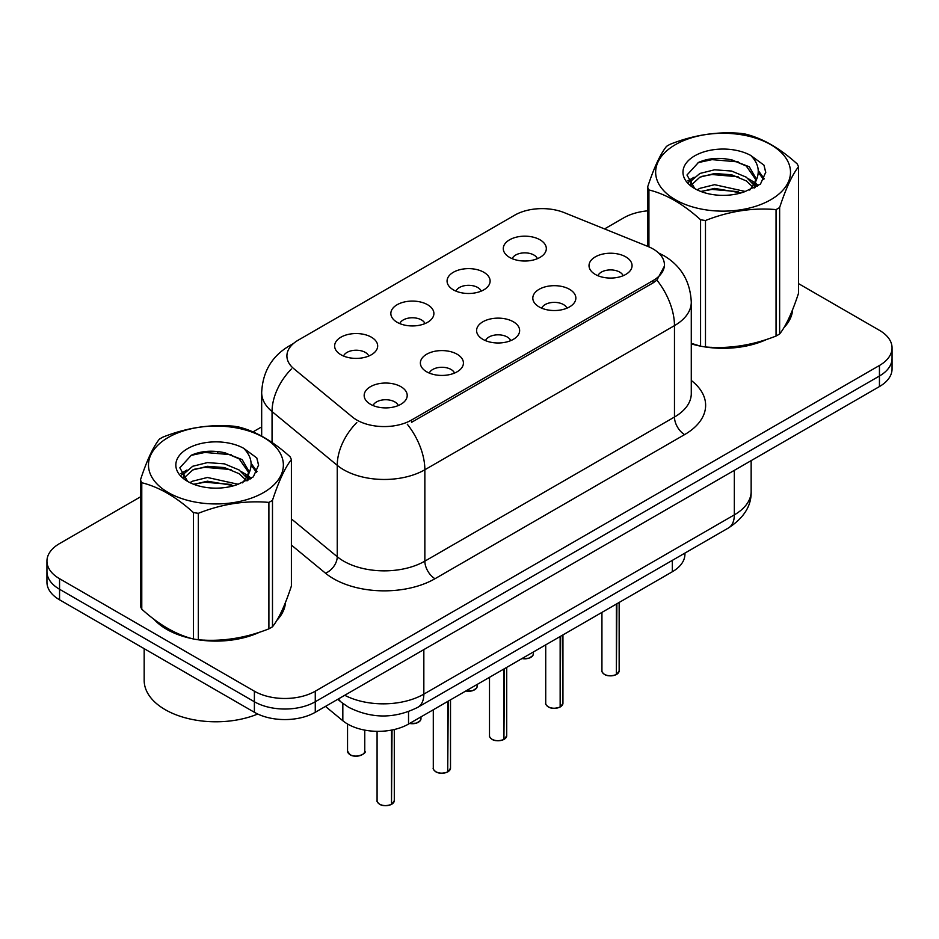 <?xml version="1.0" encoding="UTF-8"?>
<svg xmlns="http://www.w3.org/2000/svg" width="939" height="939" viewBox="0 0 939 939"><rect width="100%" height="100%" fill="white"/><g stroke="black" fill="none" stroke-linecap="round" stroke-linejoin="round"><path stroke-width="1.41" d="M453.361 289.846A21.527 12.43 180 0 1 449.1 286.325A21.527 12.43 180 0 1 456.225 270.878A21.527 12.43 180 0 1 483.808 272.263A21.527 12.43 180 0 1 488.08 286.325A21.527 12.43 180 0 1 453.361 289.846M481.191 291.137A12.911 7.453 0 0 0 477.716 287.498A12.911 7.453 0 0 0 464.993 285.609A12.911 7.453 0 0 0 455.99 291.137M397.15 322.3A21.527 12.43 180 0 1 392.878 318.779A21.527 12.43 180 0 1 400.014 303.332A21.527 12.43 180 0 1 427.597 304.729A21.527 12.43 180 0 1 431.87 318.779A21.527 12.43 180 0 1 397.15 322.3M424.968 323.591A12.911 7.453 0 0 0 421.505 319.953A12.911 7.453 0 0 0 408.782 318.063A12.911 7.453 0 0 0 399.779 323.591M340.939 354.754A21.527 12.43 180 0 1 336.667 351.245A21.527 12.43 180 0 1 343.791 335.798A21.527 12.43 180 0 1 371.375 337.183A21.527 12.43 180 0 1 375.647 351.245A21.527 12.43 180 0 1 340.939 354.754M368.757 356.045A12.911 7.453 0 0 0 365.294 352.407A12.911 7.453 0 0 0 352.571 350.517A12.911 7.453 0 0 0 343.557 356.045M509.584 257.392A21.527 12.43 180 0 1 505.311 253.87A21.527 12.43 180 0 1 512.436 238.424A21.527 12.43 180 0 1 540.019 239.809A21.527 12.43 180 0 1 544.291 253.87A21.527 12.43 180 0 1 509.584 257.392M537.401 258.683A12.911 7.453 0 0 0 533.939 255.044A12.911 7.453 0 0 0 521.215 253.154A12.911 7.453 0 0 0 512.201 258.683M539.103 306.889A21.527 12.43 180 0 1 534.843 303.379A21.527 12.43 180 0 1 541.967 287.933A21.527 12.43 180 0 1 569.55 289.318A21.527 12.43 180 0 1 573.823 303.379A21.527 12.43 180 0 1 539.103 306.889M566.933 308.18A12.911 7.453 0 0 0 563.459 304.553A12.911 7.453 0 0 0 550.735 302.663A12.911 7.453 0 0 0 541.733 308.18M482.892 339.343A21.527 12.43 180 0 1 478.62 335.833A21.527 12.43 180 0 1 485.756 320.387A21.527 12.43 180 0 1 513.34 321.772A21.527 12.43 180 0 1 517.612 335.833A21.527 12.43 180 0 1 482.892 339.343M510.71 340.634A12.911 7.453 0 0 0 507.248 337.007A12.911 7.453 0 0 0 494.524 335.117A12.911 7.453 0 0 0 485.522 340.634M426.682 371.797A21.527 12.43 180 0 1 422.409 368.288A21.527 12.43 180 0 1 429.534 352.841A21.527 12.43 180 0 1 457.117 354.226A21.527 12.43 180 0 1 461.389 368.288A21.527 12.43 180 0 1 426.682 371.797M454.499 373.088A12.911 7.453 0 0 0 451.037 369.461A12.911 7.453 0 0 0 438.313 367.572A12.911 7.453 0 0 0 429.299 373.088M370.459 404.263A21.527 12.43 180 0 1 366.198 400.742A21.527 12.43 180 0 1 373.323 385.295A21.527 12.43 180 0 1 400.906 386.68A21.527 12.43 180 0 1 405.178 400.742A21.527 12.43 180 0 1 370.459 404.263M398.289 405.542A12.911 7.453 0 0 0 394.814 401.915A12.911 7.453 0 0 0 382.091 400.026A12.911 7.453 0 0 0 373.088 405.542M595.326 274.434A21.527 12.43 180 0 1 591.054 270.925A21.527 12.43 180 0 1 598.178 255.478A21.527 12.43 180 0 1 625.761 256.863A21.527 12.43 180 0 1 630.034 270.925A21.527 12.43 180 0 1 595.326 274.434M623.144 275.726A12.911 7.453 0 0 0 619.681 272.099A12.911 7.453 0 0 0 606.958 270.209A12.911 7.453 0 0 0 597.943 275.726M647.887 246.441A38.745 22.372 180 0 1 653.063 248.952A38.745 22.372 180 0 1 664.413 264.775A38.745 22.372 180 0 1 653.063 280.585L411.564 420.015A38.745 22.372 180 0 1 352.43 417.033L293.919 368.792A38.745 22.372 180 0 1 286.911 355.963A38.745 22.372 180 0 1 298.262 340.141L514.713 215.172A38.745 22.372 180 0 1 564.327 212.672L647.887 246.441M684.93 553.094L684.93 554.186A43.053 24.86 180 0 1 672.324 571.757L408.535 724.063A43.053 24.86 180 0 1 342.829 720.741L325.446 706.41M154.09 619.364A69.603 40.177 0 0 0 166.708 629.341A69.603 40.177 0 0 0 192.648 638.79M664.507 265.937L656.913 280.127L653.157 282.85L411.658 422.28M140.463 496.86L59.556 543.575A43.053 24.86 0 0 0 46.95 561.146L46.95 582.239A43.053 24.86 0 0 0 59.556 599.81L254.387 712.29L254.387 701.75A43.053 24.86 0 0 0 315.269 701.75L879.444 376.023A43.053 24.86 0 0 0 892.05 358.452A43.053 24.86 0 0 1 879.444 376.023L315.269 701.75A43.053 24.86 0 0 1 254.387 701.75L59.556 589.269L254.387 701.75L254.387 691.198A43.053 24.86 0 0 0 315.269 691.198L879.444 365.482A43.053 24.86 0 0 0 892.05 347.899A43.053 24.86 0 0 0 879.444 330.328L798.537 283.625M46.95 571.687A43.053 24.86 0 0 0 59.556 589.269A43.053 24.86 0 0 1 46.95 571.687M691.28 343.874A69.603 40.177 0 0 0 699.79 345.986M703.1 346.62A69.603 40.177 0 0 0 766.917 339.331M784.018 327.523A69.603 40.177 0 0 0 792.622 309.659M195.946 639.412A69.603 40.177 0 0 0 259.763 632.135M276.876 620.327A69.603 40.177 0 0 0 285.468 602.462M647.605 210.852A43.053 24.86 0 0 0 623.731 217.848L604.552 228.928M261.676 426.881L252.99 431.893M218.787 451.636L217.613 452.316M180.898 473.514L186.967 470.028M46.95 561.146A43.053 24.86 0 0 0 59.556 578.717L254.387 691.198M285.045 605.608A69.603 40.177 0 0 0 284.81 604.54M792.199 312.816A69.603 40.177 0 0 0 791.953 311.748M254.387 712.29A43.053 24.86 0 0 0 315.269 712.29L879.444 386.563A43.053 24.86 0 0 0 892.05 368.992L892.05 347.899M616.36 674.484L616.301 674.613C611.183 676.256 607.263 676.209 604.516 674.46C602.263 672.512 601.394 671.291 601.934 670.822A8.615 4.977 0 0 0 604.458 674.331A8.615 4.977 0 0 0 616.36 674.484L616.36 604.07M616.301 674.613L616.172 674.589A8.322 4.801 180 0 1 604.657 674.448M616.36 674.132L616.888 603.765M560.149 706.938L560.09 707.067C554.972 708.71 551.04 708.663 548.306 706.914C546.04 704.966 545.183 703.745 545.723 703.276A8.615 4.977 0 0 0 548.247 706.785A8.615 4.977 0 0 0 560.149 706.938L560.149 636.525M560.09 707.067L559.949 707.055A8.322 4.801 180 0 1 548.446 706.903M560.149 706.586L560.677 636.219M503.926 739.392L503.867 739.521C498.762 741.176 494.83 741.117 492.083 739.38C489.829 737.42 488.973 736.199 489.501 735.73A8.615 4.977 0 0 0 492.024 739.239A8.615 4.977 0 0 0 503.926 739.392L503.926 668.979M503.867 739.521L503.738 739.509A8.322 4.801 180 0 1 492.224 739.357M503.926 739.04L504.466 668.674M447.715 771.846L447.657 771.975C442.539 773.63 438.619 773.572 435.872 771.835C433.618 769.874 432.75 768.654 433.29 768.184A8.615 4.977 0 0 0 435.813 771.694A8.615 4.977 0 0 0 447.715 771.846L447.715 701.433M447.657 771.975L447.527 771.964A8.322 4.801 180 0 1 436.013 771.811M447.715 771.494L448.243 701.128M391.504 804.3L391.446 804.43C386.328 806.085 382.396 806.026 379.661 804.289C377.396 802.329 376.539 801.108 377.079 800.638A8.615 4.977 0 0 0 379.602 804.16A8.615 4.977 0 0 0 391.504 804.3L391.504 730.108M391.446 804.43L391.305 804.418A8.322 4.801 180 0 1 379.802 804.265M391.504 803.948L392.033 730.002M691.28 343.404A68.876 39.767 0 0 0 692.747 343.827M711.304 347.301A68.876 39.767 0 0 0 762.327 340.798M785.591 324.824A68.876 39.767 0 0 0 791.589 312.194M156.989 621.501A68.876 39.767 0 0 0 167.224 629.048A68.876 39.767 0 0 0 185.593 636.63M204.15 640.105A68.876 39.767 0 0 0 255.185 633.602M278.437 617.627A68.876 39.767 0 0 0 284.447 604.986M144.172 648.661L144.172 680.364A71.751 41.422 0 0 0 165.194 709.661A71.751 41.422 0 0 0 257.732 714.027M675.387 144.676A67.444 38.945 -0 0 0 675.387 199.737A67.444 38.945 -0 0 0 770.766 199.737A67.444 38.945 -0 0 0 770.766 144.676A67.444 38.945 -0 0 0 675.387 144.676M691.28 343.31L700.576 346.198A77.491 44.743 -0 0 0 705.482 346.961C728.91 349.003 752.421 345.364 776.048 336.045A77.491 44.743 -0 0 0 777.868 335.023A77.491 44.743 -0 0 0 779.64 333.967C785.908 326.115 792.211 312.534 798.537 293.226L798.537 166.79A77.491 44.743 -0 0 0 797.223 163.949C779.969 148.315 762.75 138.373 745.578 134.136A77.491 44.743 -0 0 0 740.671 133.373C717.044 131.354 693.534 134.993 670.106 144.289A77.491 44.743 -0 0 0 668.286 145.31A77.491 44.743 -0 0 0 666.514 146.367C660.187 154.325 653.884 167.905 647.605 187.096A77.491 44.743 -0 0 0 648.919 189.936L648.919 246.875M700.576 346.198L700.576 219.749C683.31 204.115 666.091 194.173 648.919 189.936M700.576 219.749A77.491 44.743 -0 0 0 705.482 220.512L705.482 346.961M776.048 336.045L776.048 209.597C752.62 207.554 729.098 211.193 705.482 220.512M776.048 209.597A77.491 44.743 -0 0 0 777.868 208.575A77.491 44.743 -0 0 0 779.64 207.531L779.64 333.967M745.39 191.497L714.579 184.678L699.884 188.34L697.102 189.842M741.094 192.882L714.579 188.399L701.034 191.544M755.038 187.636L754.733 186.849M753.817 184.983L746.27 177.178L731.563 171.039L714.579 169.795L699.884 173.457L691.386 180.711L690.282 184.654M752.62 186.838L746.27 180.898L731.563 174.76L714.579 173.515L699.884 177.178L690.951 185.382M749.733 190.054L754.768 183.058L755.883 178.164L749.275 166.766L731.281 159.818C719.004 157.318 708.088 158.186 698.522 162.424L686.972 175.018L694.731 188.504M754.146 188.105L755.883 181.11M755.778 179.631L746.27 166.015L732.138 159.982M694.719 155.839A40.095 23.146 -0 0 0 694.719 188.575A40.095 23.146 -0 0 0 744.85 191.65L760.473 184.067L765.743 172.213L763.947 165.135L750.801 155.487A40.095 23.146 -0 0 0 694.719 155.839M750.801 155.487C759.158 163.985 760.473 173.163 754.768 183.058M647.605 246.335L647.605 187.096M798.537 166.79C792.27 174.642 785.966 188.223 779.64 207.531M738.16 191.65L712.032 189.408L701.633 191.298M757.245 186.368L755.402 184.889M754.299 184.091L752.432 182.87M738.16 176.767L712.032 174.525L701.633 176.415M691.585 180.347L688.522 182.236M763.759 179.631L758.266 172.4M738.265 161.919L712.032 159.642L698.053 162.647M765.743 172.576L763.947 165.135M758.43 185.582L755.731 183.281M754.933 182.682L748.512 178.833M694.121 177.225L687.829 180.875M764.217 178.75L758.254 170.534M168.234 437.468A67.444 38.945 -0 0 0 168.234 492.541A67.444 38.945 -0 0 0 263.613 492.541A67.444 38.945 -0 0 0 263.613 437.468A67.444 38.945 -0 0 0 168.234 437.468M161.132 438.114A77.491 44.743 -0 0 0 159.36 439.159C153.034 447.128 146.73 460.709 140.463 479.899A77.491 44.743 -0 0 0 141.777 482.728L141.777 609.176C158.949 624.764 176.168 634.705 193.422 639.001A77.491 44.743 -0 0 0 198.329 639.764C221.757 641.807 245.279 638.168 268.894 628.848A77.491 44.743 -0 0 0 270.714 627.827A77.491 44.743 -0 0 0 272.486 626.771C278.766 618.918 285.069 605.338 291.395 586.03L291.395 459.582A77.491 44.743 -0 0 0 290.081 456.753C272.815 441.119 255.596 431.177 238.424 426.928A77.491 44.743 -0 0 0 233.518 426.177C209.902 424.158 186.38 427.797 162.952 437.093A77.491 44.743 -0 0 0 161.132 438.114M193.422 639.001L193.422 512.553C176.168 496.919 158.949 486.977 141.777 482.728M193.422 512.553A77.491 44.743 -0 0 0 198.329 513.316L198.329 639.764M268.894 628.848L268.894 502.4C245.466 500.346 221.956 503.985 198.329 513.316M268.894 502.4A77.491 44.743 -0 0 0 270.714 501.379A77.491 44.743 -0 0 0 272.486 500.323L272.486 626.771M140.463 479.899L140.463 606.348A77.491 44.743 -0 0 0 141.777 609.176M238.248 484.289L207.437 477.482L192.73 481.144L189.96 482.646M233.952 485.686L207.437 481.202L193.88 484.348M247.884 480.439L247.591 479.653M246.675 477.775L239.116 469.981L224.421 463.843L207.437 462.598L192.73 466.26L184.244 473.514L183.128 477.446M245.466 479.629L239.116 473.702L224.421 467.563L207.437 466.319L192.73 469.981L183.798 478.174M242.579 482.846L247.614 475.873L248.729 470.955L242.133 459.57L224.128 452.621C211.862 450.121 200.934 450.99 191.368 455.215L179.83 467.81L187.577 481.296M247.004 480.909L248.729 473.913M248.624 472.423L239.116 458.819L224.984 452.786M187.577 448.642A40.095 23.146 -0 0 0 187.577 481.378A40.095 23.146 -0 0 0 237.696 484.442L253.33 476.859L258.601 465.005L256.793 457.939L243.659 448.29A40.095 23.146 -0 0 0 187.577 448.642M243.659 448.29C252.004 456.777 253.33 465.967 247.614 475.85M291.395 459.582C285.116 467.434 278.813 481.014 272.486 500.323M231.006 484.442L204.878 482.212L194.49 484.101M250.091 479.16L248.26 477.693M247.145 476.895L245.29 475.674M231.006 469.559L204.878 467.329L194.49 469.218M184.443 473.15L181.38 475.04M256.617 472.434L251.112 465.204M231.111 454.711L204.878 452.445L190.899 455.438M258.589 465.368L256.793 457.939M251.288 478.385L248.589 476.085M247.779 475.474L241.358 471.636M257.063 471.542L251.1 463.338M411.564 420.015L411.564 422.339M653.063 280.585L653.063 282.909M672.324 560.372L672.324 571.757M342.829 703.417L342.829 720.741M408.535 711.621L408.535 724.063M691.28 380.459A71.751 41.422 180 0 1 684.613 434.604L435.003 578.717A14.355 8.287 60 0 1 424.851 561.146L674.472 417.033A57.396 33.135 0 0 0 691.28 393.594L691.28 302.205A57.396 33.135 180 0 1 674.472 325.633A50.225 29.003 -120 0 0 656.913 280.127M435.003 578.717A71.751 41.422 180 0 1 333.533 578.717A71.751 41.422 180 0 1 325.493 573.189L291.395 545.078M356.808 422.503A50.225 33.593 129.5 0 0 337.242 465.333L337.242 556.721A57.396 33.135 0 0 0 343.674 561.146A57.396 33.135 0 0 0 424.851 561.146L424.851 469.758A57.396 33.135 180 0 1 343.674 469.758A57.396 33.135 180 0 1 337.242 465.333L272.052 411.575A57.396 33.135 180 0 1 261.676 392.572L261.676 436.095M407.303 424.24A50.225 29.003 60 0 1 424.851 469.758L674.472 325.633L674.472 417.033A14.355 8.287 60 0 0 684.613 434.604M292.205 344.683A50.225 29.003 -120 0 0 288.883 346.139C271.711 356.456 262.65 371.926 261.676 392.572M291.419 368.957A50.225 33.593 129.5 0 0 272.052 411.575L272.052 442.457M315.269 691.198L315.269 712.29M879.444 365.482L879.444 386.563M59.556 578.717L59.556 599.81M291.395 518.915L337.242 556.721A14.355 9.601 -50.5 0 1 325.493 573.189M344.742 695.271A57.396 33.135 0 0 0 423.841 694.132L734.333 514.865A57.396 33.135 0 0 0 751.153 491.437C751.576 505.675 743.981 517.87 728.394 528L417.89 707.267A28.698 16.573 60 0 0 423.841 694.132L423.841 649.612M734.333 470.345L734.333 514.865A28.698 16.573 60 0 1 728.394 528M338.521 698.862A28.698 19.191 129.5 0 0 341.479 702.349L337.782 699.297M616.888 674.179A8.615 4.977 0 0 0 619.153 670.822L619.153 602.462M522.107 658.485A8.615 4.977 0 0 0 533.411 653.767L532.777 655.692L528.927 658.239L521.955 658.579M530.781 657.347A8.322 4.801 180 0 1 522.025 658.532M560.677 706.633A8.615 4.977 0 0 0 562.942 703.276L562.942 634.917M504.466 739.087A8.615 4.977 0 0 0 506.72 735.73L506.72 667.371M448.243 771.541A8.615 4.977 0 0 0 450.509 768.184L450.509 699.825M392.033 803.995A8.615 4.977 0 0 0 394.298 800.638L394.298 729.509M465.885 690.951A8.615 4.977 0 0 0 477.2 686.221L476.566 688.146L472.716 690.705L465.732 691.034M474.571 689.801A8.322 4.801 180 0 1 465.814 690.987M409.674 723.406A8.615 4.977 0 0 0 420.977 718.675L420.355 720.6L416.505 723.159L409.521 723.488M418.36 722.255A8.322 4.801 180 0 1 409.592 723.441M350.071 754.651A8.615 4.977 0 0 0 359.449 755.731A8.615 4.977 0 0 0 364.766 751.141C367.642 753.313 355.717 758.606 350.13 754.78L347.547 751.141A8.615 4.977 0 0 0 350.071 754.651M362.137 754.71A8.322 4.801 180 0 1 350.27 754.768M664.413 264.775L664.413 267.556M691.28 302.205C690.306 281.571 681.245 266.089 664.073 255.784L658.626 253.014M293.508 343.474L288.883 346.139M417.89 707.267C394.803 718.875 371.703 718.875 348.604 707.267L341.479 702.349M751.153 491.437L751.153 460.638M601.934 670.822L601.934 612.404M619.153 670.822L616.829 674.308M533.411 653.767L533.411 651.959M545.723 703.276L545.723 644.858M562.942 703.276L560.618 706.762M489.501 735.73L489.501 677.312M506.72 735.73L504.407 739.216M433.29 768.184L433.29 709.767M450.509 768.184L448.185 771.67M377.079 800.638L377.079 731.328M394.298 800.638L391.974 804.124M477.2 686.221L477.2 684.414M420.977 718.675L420.977 716.868M364.766 751.141L364.766 730.119M347.547 751.141L347.547 724.004M791.953 313.884L791.953 311.314M284.81 606.676L284.81 604.117"/></g></svg>
